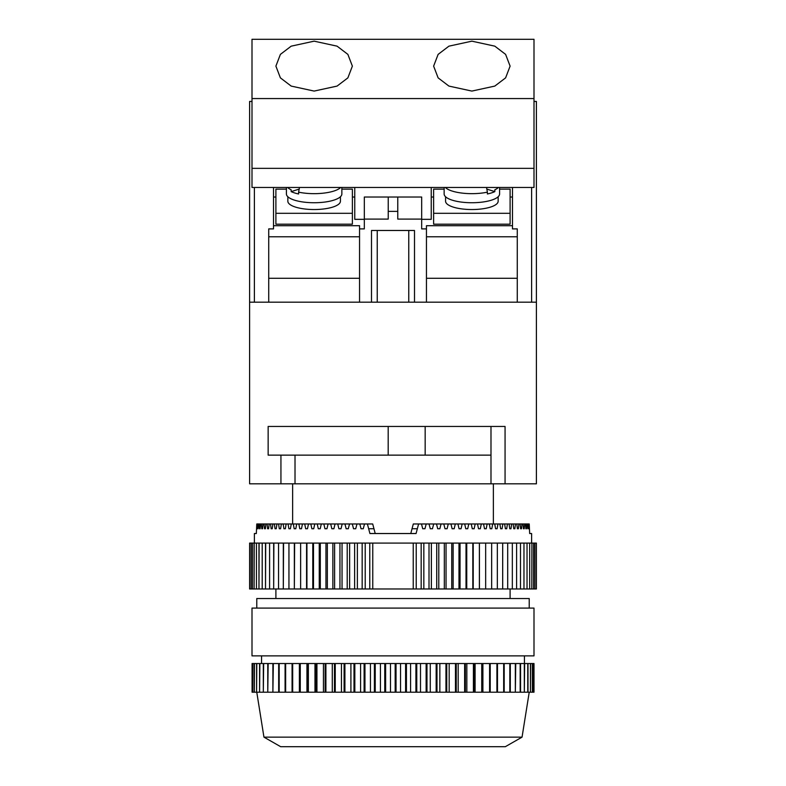 <?xml version="1.0" encoding="UTF-8"?>
<svg xmlns="http://www.w3.org/2000/svg" width="786" height="786" viewBox="0 0 786 786"><rect width="100%" height="100%" fill="white"/><g stroke="black" fill="none" stroke-linecap="round" stroke-linejoin="round"><path stroke-width="1.18" d="M287.843 196.755L287.843 201.226A26.292 8.312 0 0 0 314.135 209.538A26.292 8.312 0 0 0 340.426 201.226L340.426 196.755M286.409 187.471L286.409 193.965A27.726 8.764 0 0 0 294.534 200.165A27.726 8.764 0 0 0 324.746 202.071A27.726 8.764 0 0 0 341.861 193.965L341.861 187.471M340.633 187.471A27.726 8.764 180 0 1 298.601 192.157L298.601 193.975A27.726 8.764 180 0 1 294.534 192.914A27.726 8.764 180 0 1 291.174 191.627L298.965 189.161M287.637 187.471A27.726 8.764 180 0 0 291.174 189.809L291.174 191.627M498.157 196.755L498.157 201.226A26.292 8.312 180 0 1 471.865 209.538A26.292 8.312 180 0 1 445.574 201.226L445.574 196.755M499.591 187.471L499.591 193.965A27.726 8.764 180 0 1 491.466 200.165A27.726 8.764 180 0 1 461.254 202.071A27.726 8.764 180 0 1 444.139 193.965L444.139 187.471M445.367 187.471A27.726 8.764 0 0 0 487.399 192.157L487.399 193.975A27.726 8.764 0 0 0 491.466 192.914A27.726 8.764 0 0 0 494.826 191.627L487.035 189.161M273.508 225.71L359.546 225.71L359.546 302.188L371.493 302.188L371.493 230.485L414.507 230.485L414.507 302.188L426.454 302.188L426.454 228.893L421.679 228.893L421.679 219.088L397.775 219.088L397.775 197.031L421.679 197.031L421.679 219.088M388.225 211.375L388.225 219.088L364.321 219.088L364.321 197.031L388.225 197.031L388.225 211.375L397.775 211.375M359.546 228.893L364.321 228.893L364.321 219.088M388.225 197.031L397.775 197.031M499.591 189.131L510.104 189.131L510.104 224.197L433.626 224.197L433.626 189.131L444.139 189.131M431.239 187.471L431.239 219.333L421.679 219.333M512.492 225.71L426.454 225.71L426.454 228.893M431.239 197.031L433.626 197.031M510.104 197.031L512.492 197.031M364.321 219.333L354.761 219.333L354.761 187.471M354.761 197.031L352.374 197.031M275.896 197.031L273.508 197.031M286.409 189.131L275.896 189.131L275.896 224.197L352.374 224.197L352.374 189.131L341.861 189.131M490.985 426.454L490.985 455.133L268.144 455.133L268.144 426.454L505.064 426.454L505.064 483.812L536.396 483.812L536.396 101.433L533.999 101.433M252.001 101.433L249.604 101.433L249.604 302.188L536.396 302.188M359.546 278.283L268.724 278.283M359.546 236.792L268.724 236.792L268.724 228.893L268.724 302.188L254.389 302.188L254.389 187.471M426.454 278.283L517.276 278.283M273.508 187.471L273.508 228.893L268.724 228.893M531.611 187.471L531.611 302.188L517.276 302.188L517.276 228.893L512.492 228.893L512.492 187.471M517.276 228.893L517.276 236.792L426.454 236.792M498.363 187.471A27.726 8.764 0 0 1 494.826 189.809L494.826 191.627M487.399 192.157L486.524 187.471M510.104 213.311L433.626 213.311M298.601 192.157L299.476 187.471M275.896 213.311L352.374 213.311M377.231 230.485L377.231 302.188M408.769 230.485L408.769 302.188M314.135 41.167L291.193 46.158L280.396 54.381L275.896 66.122L280.396 77.873L291.193 86.087L314.135 91.078L337.076 86.087L347.874 77.873L352.374 66.122L347.874 54.381L337.076 46.158L314.135 41.167M471.865 41.167L448.924 46.158L438.126 54.381L433.626 66.122L438.126 77.873L448.924 86.087L471.865 91.078L494.807 86.087L505.604 77.873L510.104 66.122L505.604 54.381L494.807 46.158L471.865 41.167M252.001 168.351L533.999 168.351L533.999 187.471L252.001 187.471L252.001 39.3L533.999 39.3L533.999 98.564L252.001 98.564M533.999 168.351L533.999 98.564M254.389 543.087L254.389 533.527L256.324 533.527L256.776 523.967L257.346 523.967L257.611 528.742L258.122 528.742L258.417 523.967L259.154 523.967L259.498 528.742L260.127 528.742L260.5 523.967L261.384 523.967L261.797 528.742L262.544 528.742L262.986 523.967L264.037 523.967L264.509 528.742L265.383 528.742L265.884 523.967L267.083 523.967L267.623 528.742L268.615 528.742L269.185 523.967L270.531 523.967L271.141 528.742L272.241 528.742L272.87 523.967L274.363 523.967L275.031 528.742L276.24 528.742L276.937 523.967L278.568 523.967L279.295 528.742L280.612 528.742L281.368 523.967L283.137 523.967L283.923 528.742L285.338 528.742L286.153 523.967L288.049 523.967L288.894 528.742L290.407 528.742L291.272 523.967L293.286 523.967L294.18 528.742L295.791 528.742L296.715 523.967L298.847 523.967L299.79 528.742L301.49 528.742L302.453 523.967L304.703 523.967L305.685 528.742L307.473 528.742L308.485 523.967L310.824 523.967L311.865 528.742L313.722 528.742L314.773 523.967L317.22 523.967L318.291 528.742L320.216 528.742L321.317 523.967L323.842 523.967L324.952 528.742L326.947 528.742L328.076 523.967L330.69 523.967L331.839 528.742L333.883 528.742L335.042 523.967L337.725 523.967L338.904 528.742L341.006 528.742L342.195 523.967L344.946 523.967L346.145 528.742L348.296 528.742L349.515 523.967L352.305 523.967L353.533 528.742L355.724 528.742L356.962 523.967L359.801 523.967L361.049 528.742L363.27 528.742L364.517 523.967L372.702 523.967L375.217 533.527L410.783 533.527L412.041 528.742L417.337 528.742L418.604 523.967L421.483 523.967L422.73 528.742L424.951 528.742L422.73 528.742M493.372 523.967L493.372 483.812M292.628 523.967L292.628 483.812M531.611 543.087L531.611 533.527L529.676 533.527L531.611 533.527M529.676 533.527L529.224 523.967L528.654 523.967L528.389 528.742L527.878 528.742L528.389 528.742M421.483 523.967L527.583 523.967L527.878 528.742M526.846 523.967L526.502 528.742L525.873 528.742L526.502 528.742M525.5 523.967L525.873 528.742M524.616 523.967L524.203 528.742L523.456 528.742L524.203 528.742M523.014 523.967L523.456 528.742M521.963 523.967L521.491 528.742L520.617 528.742L521.491 528.742M520.116 523.967L520.617 528.742M518.917 523.967L518.377 528.742L517.385 528.742L518.377 528.742M516.815 523.967L517.385 528.742M515.469 523.967L514.859 528.742L513.759 528.742L514.859 528.742M513.13 523.967L513.759 528.742M511.637 523.967L510.969 528.742L509.76 528.742L510.969 528.742M509.063 523.967L509.76 528.742M507.432 523.967L506.705 528.742L505.388 528.742L506.705 528.742M504.632 523.967L505.388 528.742M502.863 523.967L502.077 528.742L500.662 528.742L502.077 528.742M499.847 523.967L500.662 528.742M497.951 523.967L497.106 528.742L495.593 528.742L497.106 528.742M494.728 523.967L495.593 528.742M492.714 523.967L491.82 528.742L490.209 528.742L491.82 528.742M489.285 523.967L490.209 528.742M487.153 523.967L486.21 528.742L484.51 528.742L486.21 528.742M483.547 523.967L484.51 528.742M481.297 523.967L480.315 528.742L478.527 528.742L480.315 528.742M477.515 523.967L478.527 528.742M475.176 523.967L474.135 528.742L472.278 528.742L474.135 528.742M471.227 523.967L472.278 528.742M468.78 523.967L467.709 528.742L465.784 528.742L467.709 528.742M464.683 523.967L465.784 528.742M462.158 523.967L461.048 528.742L459.053 528.742L461.048 528.742M457.924 523.967L459.053 528.742M455.31 523.967L454.161 528.742L452.117 528.742L454.161 528.742M450.958 523.967L452.117 528.742M448.275 523.967L447.096 528.742L444.994 528.742L447.096 528.742M443.805 523.967L444.994 528.742M441.054 523.967L439.855 528.742L437.704 528.742L439.855 528.742M436.485 523.967L437.704 528.742M433.695 523.967L432.467 528.742L430.276 528.742L432.467 528.742M429.038 523.967L430.276 528.742M426.199 523.967L424.951 528.742M367.396 523.967L369.921 533.527L416.079 533.527L417.337 528.742M510.104 598.529L510.104 588.969M275.896 598.529L275.896 588.969M249.604 588.969L249.604 543.087L251.048 543.087L251.048 588.969L249.604 588.969M529.224 608.089L529.224 598.529L256.776 598.529L256.776 608.089M263.949 737.14L522.051 737.14L505.319 746.7L280.681 746.7L263.949 737.14L256.776 692.211M522.051 737.14L529.224 692.211M524.439 663.531L524.439 655.888M261.561 663.531L261.561 655.888M533.999 655.888L252.001 655.888L252.001 608.089L533.999 608.089L533.999 655.888M252.817 663.531L252.08 663.531L252.08 692.211L252.817 692.211L252.915 663.531L252.817 692.211M533.999 663.531L533.999 692.211L533.999 663.531L252.915 663.531M252.915 692.211L254.32 692.211L254.32 663.531M254.477 663.531L254.32 692.211M254.477 692.211L256.58 692.211L256.58 663.531M256.806 663.531L256.58 692.211M256.806 692.211L259.586 692.211L259.586 663.531M259.871 663.531L259.586 692.211M259.871 692.211L263.32 692.211L263.32 663.531M263.664 663.531L263.32 692.211M263.664 692.211L267.761 692.211L267.761 663.531M268.164 663.531L267.761 692.211M268.164 692.211L272.889 692.211L272.889 663.531M273.341 663.531L272.889 692.211M273.341 692.211L278.676 692.211L278.676 663.531M279.177 663.531L279.177 692.211L278.676 692.211M279.177 692.211L285.082 692.211L285.082 663.531M285.642 663.531L285.642 692.211L285.082 692.211M285.642 692.211L292.078 692.211L292.078 663.531M292.677 663.531L292.677 692.211L292.078 692.211M292.677 692.211L299.623 692.211L299.623 663.531M300.272 663.531L300.272 692.211L299.623 692.211M300.272 692.211L307.68 692.211L307.68 663.531M308.367 663.531L308.367 692.211L307.68 692.211M308.367 692.211L316.208 692.211L316.208 663.531M316.935 663.531L316.935 692.211L316.208 692.211M316.935 692.211L325.149 692.211L325.149 663.531M325.905 663.531L325.905 692.211L325.149 692.211M325.905 692.211L334.463 692.211L334.463 663.531M335.249 663.531L335.249 692.211L334.463 692.211M335.249 692.211L344.101 692.211L344.101 663.531M344.907 663.531L344.907 692.211L344.101 692.211M344.907 692.211L353.995 692.211L353.995 663.531M354.83 663.531L354.83 692.211L353.995 692.211M354.83 692.211L364.115 692.211L364.115 663.531M364.959 663.531L364.959 692.211L364.115 692.211M364.959 692.211L374.382 692.211L374.382 663.531M375.236 663.531L375.236 692.211L374.382 692.211M375.236 692.211L384.757 692.211L384.757 663.531M385.621 663.531L385.621 692.211L384.757 692.211M385.621 692.211L395.171 692.211L395.171 663.531M396.036 663.531L396.036 692.211L395.171 692.211M396.036 692.211L405.586 692.211L405.586 663.531M406.441 663.531L406.441 692.211L405.586 692.211M406.441 692.211L415.922 692.211L415.922 663.531M416.767 663.531L416.767 692.211L415.922 692.211M416.767 692.211L426.13 692.211L426.13 663.531M426.965 663.531L426.965 692.211L426.13 692.211M426.965 692.211L436.161 692.211L436.161 663.531M436.977 663.531L436.977 692.211L436.161 692.211M436.977 692.211L445.957 692.211L445.957 663.531M446.753 663.531L446.753 692.211L445.957 692.211M446.753 692.211L455.467 692.211L455.467 663.531M456.234 663.531L456.234 692.211L455.467 692.211M456.234 692.211L464.634 692.211L464.634 663.531M465.371 663.531L465.371 692.211L464.634 692.211M465.371 692.211L473.408 692.211L473.408 663.531M474.105 663.531L474.105 692.211L473.408 692.211M474.105 692.211L481.739 692.211L481.739 663.531M482.408 663.531L482.408 692.211L481.739 692.211M482.408 692.211L489.59 692.211L489.59 663.531M490.218 663.531L490.218 692.211L489.59 692.211M496.909 663.531L496.909 692.211L503.669 692.211L503.669 663.531M497.489 663.531L497.489 692.211M490.218 692.211L496.909 692.211M504.199 663.531L504.199 692.211L503.669 692.211M509.819 663.531L509.819 692.211L515.331 692.211L515.331 663.531M510.301 663.531L510.301 692.211M504.199 692.211L509.819 692.211M515.754 663.531L515.331 692.211M520.175 663.531L520.175 692.211L524.321 692.211L524.321 663.531M520.548 663.531L520.548 692.211M515.754 692.211L520.175 692.211M524.635 663.531L524.321 692.211M527.76 663.531L527.76 692.211L530.452 692.211L530.452 663.531M528.005 663.531L528.005 692.211M524.635 692.211L527.76 692.211M530.638 663.531L530.452 692.211M532.397 663.531L532.397 692.211L533.586 692.211L533.586 663.531M532.525 663.531L532.525 692.211M530.638 692.211L532.397 692.211M533.645 663.531L533.586 692.211M252.11 663.531L252.11 692.211M482.899 663.531L482.899 692.211M475.088 663.531L475.088 692.211M466.835 663.531L466.835 692.211M458.179 663.531L458.179 692.211M449.17 663.531L449.17 692.211M439.855 663.531L439.855 692.211M430.276 663.531L430.276 692.211M420.5 663.531L420.5 692.211M410.577 663.531L410.577 692.211M400.546 663.531L400.546 692.211M390.485 663.531L390.485 692.211M380.434 663.531L380.434 692.211M370.452 663.531L370.452 692.211M360.587 663.531L360.587 692.211M350.91 663.531L350.91 692.211M341.448 663.531L341.448 692.211M332.281 663.531L332.281 692.211M323.439 663.531L323.439 692.211M314.98 663.531L314.98 692.211M306.943 663.531L306.943 692.211M299.387 663.531L299.387 692.211M418.604 523.967L413.298 523.967L412.041 528.742M364.517 523.967L359.801 523.967M356.962 523.967L352.305 523.967M349.515 523.967L344.946 523.967M342.195 523.967L337.725 523.967M335.042 523.967L330.69 523.967M328.076 523.967L323.842 523.967M321.317 523.967L317.22 523.967M314.773 523.967L310.824 523.967M308.485 523.967L304.703 523.967M302.453 523.967L298.847 523.967M296.715 523.967L293.286 523.967M291.272 523.967L288.049 523.967M286.153 523.967L283.137 523.967M281.368 523.967L278.568 523.967M276.937 523.967L274.363 523.967M272.87 523.967L270.531 523.967M269.185 523.967L267.083 523.967M265.884 523.967L264.037 523.967M262.986 523.967L261.384 523.967M260.5 523.967L259.154 523.967M258.417 523.967L257.346 523.967M533.596 543.087L533.596 588.969L533.674 543.087L531.896 543.087L531.798 588.969L531.896 543.087M531.798 543.087L529.676 543.087L529.676 588.969L529.676 543.087M529.558 543.087L527.033 543.087L527.033 588.969L527.033 543.087M526.895 543.087L523.967 543.087L523.967 588.969L523.967 543.087M523.8 543.087L520.489 543.087L520.489 588.969L520.489 543.087M520.303 543.087L516.608 543.087L516.608 588.969L516.608 543.087M516.402 543.087L512.334 543.087L512.334 588.969L512.334 543.087M512.118 543.087L507.687 543.087L507.687 588.969L507.687 543.087M507.451 543.087L502.686 543.087L502.686 588.969L502.686 543.087M502.431 543.087L497.332 543.087L497.332 588.969L497.332 543.087M497.057 543.087L491.653 543.087L491.653 588.969L491.653 543.087M491.368 543.087L485.66 543.087L485.66 588.969L485.66 543.087M485.365 543.087L479.381 543.087L479.381 588.969L479.381 543.087M479.067 543.087L472.828 543.087L472.828 588.969L472.828 543.087M472.504 543.087L466.019 543.087L466.019 588.969L466.019 543.087M465.685 543.087L458.995 543.087L458.995 588.969L458.995 543.087M458.641 543.087L451.744 543.087L451.744 588.969L451.744 543.087M451.39 543.087L444.326 543.087L444.326 588.969L444.326 543.087M443.952 543.087L436.731 543.087L436.731 588.969L436.731 543.087M436.358 543.087L429.009 543.087L429.009 588.969L429.009 543.087M428.625 543.087L421.168 543.087L421.168 588.969L421.168 543.087M420.785 543.087L413.24 543.087L413.24 588.969L372.76 588.969L372.76 543.087L413.24 543.087M372.76 543.087L365.215 543.087L365.215 588.969L365.215 543.087M364.832 543.087L357.375 543.087L357.375 588.969L357.375 543.087M356.991 543.087L349.642 543.087L349.642 588.969L349.642 543.087M349.269 543.087L342.048 543.087L342.048 588.969L342.048 543.087M341.674 543.087L334.61 543.087L334.61 588.969L334.61 543.087M334.256 543.087L327.359 543.087L327.359 588.969L327.359 543.087M327.005 543.087L320.315 543.087L320.315 588.969L320.315 543.087M319.981 543.087L313.496 543.087L313.496 588.969L313.496 543.087M313.172 543.087L306.933 543.087L306.933 588.969L306.933 543.087M306.619 543.087L300.635 543.087L300.635 588.969L300.635 543.087M294.347 543.087L294.347 588.969L294.632 543.087L288.943 543.087L288.943 588.969L288.943 543.087M300.34 543.087L294.632 543.087M283.314 543.087L283.314 588.969L283.569 543.087L278.549 543.087L278.549 588.969L278.549 543.087M288.668 543.087L283.569 543.087M273.666 543.087L273.666 588.969L273.882 543.087L269.598 543.087L269.598 588.969L269.598 543.087M278.313 543.087L273.882 543.087M265.511 543.087L265.511 588.969L265.697 543.087L262.2 543.087L262.2 588.969L262.2 543.087M269.392 543.087L265.697 543.087M258.967 543.087L258.967 588.969L259.105 543.087L256.442 543.087L256.442 588.969L256.442 543.087M262.033 543.087L259.105 543.087M254.104 543.087L254.104 588.969L254.202 543.087L252.404 543.087L252.404 588.969L252.404 543.087M256.324 543.087L254.202 543.087M252.326 543.087L251.048 543.087M372.76 588.969L365.215 588.969M364.832 588.969L357.375 588.969M356.991 588.969L349.642 588.969M349.269 588.969L342.048 588.969M341.674 588.969L334.61 588.969M334.256 588.969L327.359 588.969M327.005 588.969L320.315 588.969M319.981 588.969L313.496 588.969M313.172 588.969L306.933 588.969M306.619 588.969L300.635 588.969M300.34 588.969L294.632 588.969M294.347 588.969L288.943 588.969M288.668 588.969L283.569 588.969M283.314 588.969L278.549 588.969M278.313 588.969L273.882 588.969M273.666 588.969L269.598 588.969M269.392 588.969L265.697 588.969M265.511 588.969L262.2 588.969M262.033 588.969L259.105 588.969M258.967 588.969L256.442 588.969M256.324 588.969L254.202 588.969M254.104 588.969L252.404 588.969M252.326 588.969L251.048 588.969M533.674 588.969L536.396 588.969L536.396 543.087L533.674 543.087M533.596 588.969L531.896 588.969M531.798 588.969L529.676 588.969M529.558 588.969L527.033 588.969M526.895 588.969L523.967 588.969M523.8 588.969L520.489 588.969M520.303 588.969L516.608 588.969M516.402 588.969L512.334 588.969M512.118 588.969L507.687 588.969M507.451 588.969L502.686 588.969M502.431 588.969L497.332 588.969M497.057 588.969L491.653 588.969M491.368 588.969L485.66 588.969M485.365 588.969L479.381 588.969M479.067 588.969L472.828 588.969M472.504 588.969L466.019 588.969M465.685 588.969L458.995 588.969M458.641 588.969L451.744 588.969M451.39 588.969L444.326 588.969M443.952 588.969L436.731 588.969M436.358 588.969L429.009 588.969M428.625 588.969L421.168 588.969M420.785 588.969L413.24 588.969M534.952 588.969L534.952 543.087M256.324 533.527L254.389 533.527M527.583 523.967L528.654 523.967M306.579 588.969L306.579 543.087M312.789 588.969L312.789 543.087M319.254 588.969L319.254 543.087M325.954 588.969L325.954 543.087M332.861 588.969L332.861 543.087M339.955 588.969L339.955 543.087M347.216 588.969L347.216 543.087M354.624 588.969L354.624 543.087M362.159 588.969L362.159 543.087M369.784 588.969L369.784 543.087M416.216 588.969L416.216 543.087M423.841 588.969L423.841 543.087M431.376 588.969L431.376 543.087M438.785 588.969L438.785 543.087M446.045 588.969L446.045 543.087M453.139 588.969L453.139 543.087M460.046 588.969L460.046 543.087M466.746 588.969L466.746 543.087M473.211 588.969L473.211 543.087M479.421 588.969L479.421 543.087M258.122 528.742L257.611 528.742M260.127 528.742L259.498 528.742M262.544 528.742L261.797 528.742M265.383 528.742L264.509 528.742M268.615 528.742L267.623 528.742M272.241 528.742L271.141 528.742M276.24 528.742L275.031 528.742M280.612 528.742L279.295 528.742M285.338 528.742L283.923 528.742M290.407 528.742L288.894 528.742M295.791 528.742L294.18 528.742M301.49 528.742L299.79 528.742M307.473 528.742L305.685 528.742M313.722 528.742L311.865 528.742M320.216 528.742L318.291 528.742M326.947 528.742L324.952 528.742M333.883 528.742L331.839 528.742M341.006 528.742L338.904 528.742M348.296 528.742L346.145 528.742M355.724 528.742L353.533 528.742M363.27 528.742L361.049 528.742M425.167 455.133L425.167 426.454M388.186 455.133L388.186 426.454M490.985 455.133L490.985 483.812L295.015 483.812L295.015 455.133M505.064 483.812L490.985 483.812M280.936 455.133L280.936 483.812L295.015 483.812M280.936 483.812L249.604 483.812L249.604 302.188M373.959 528.742L368.663 528.742"/></g></svg>
